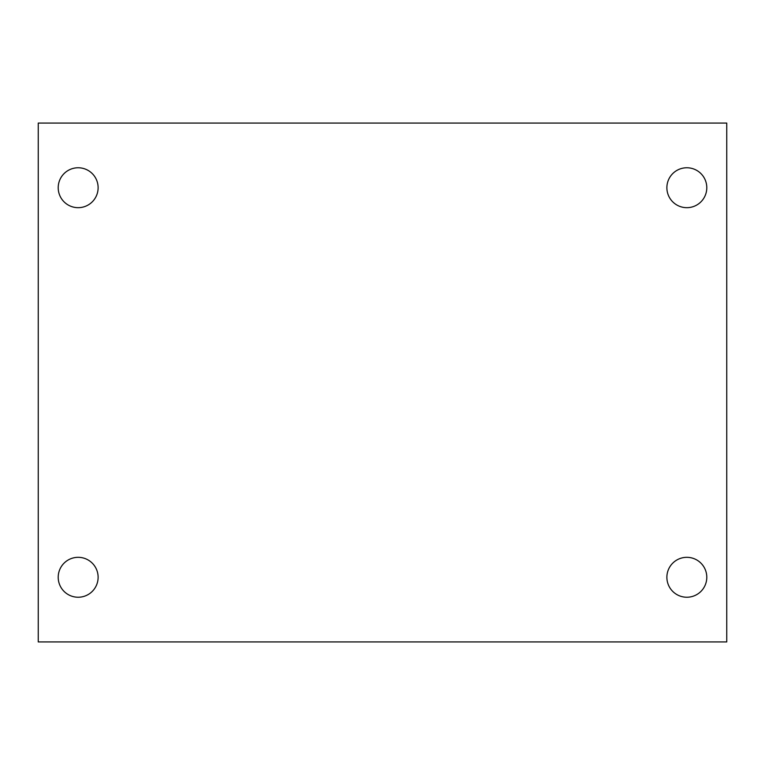<?xml version="1.0" encoding="UTF-8"?>
<svg xmlns="http://www.w3.org/2000/svg" width="765" height="765" viewBox="0 0 765 765"><rect width="100%" height="100%" fill="white"/><g stroke="black" fill="none" stroke-linecap="round" stroke-linejoin="round"><path stroke-width="1.15" d="M38.25 123.069L726.75 123.069L726.75 641.931L38.25 641.931L38.25 123.069M78.164 557.322A19.957 19.957 0 0 1 98.121 577.279A19.957 19.957 0 0 1 78.164 597.236A19.957 19.957 0 0 1 58.207 577.279A19.957 19.957 0 0 1 78.164 557.322M686.836 557.322A19.957 19.957 0 0 1 706.793 577.279A19.957 19.957 0 0 1 686.836 597.236A19.957 19.957 0 0 1 666.879 577.279A19.957 19.957 0 0 1 686.836 557.322M686.836 167.764A19.957 19.957 0 0 1 706.793 187.721A19.957 19.957 0 0 1 686.836 207.678A19.957 19.957 0 0 1 666.879 187.721A19.957 19.957 0 0 1 686.836 167.764M78.164 167.764A19.957 19.957 0 0 1 98.121 187.721A19.957 19.957 0 0 1 78.164 207.678A19.957 19.957 0 0 1 58.207 187.721A19.957 19.957 0 0 1 78.164 167.764"/></g></svg>
